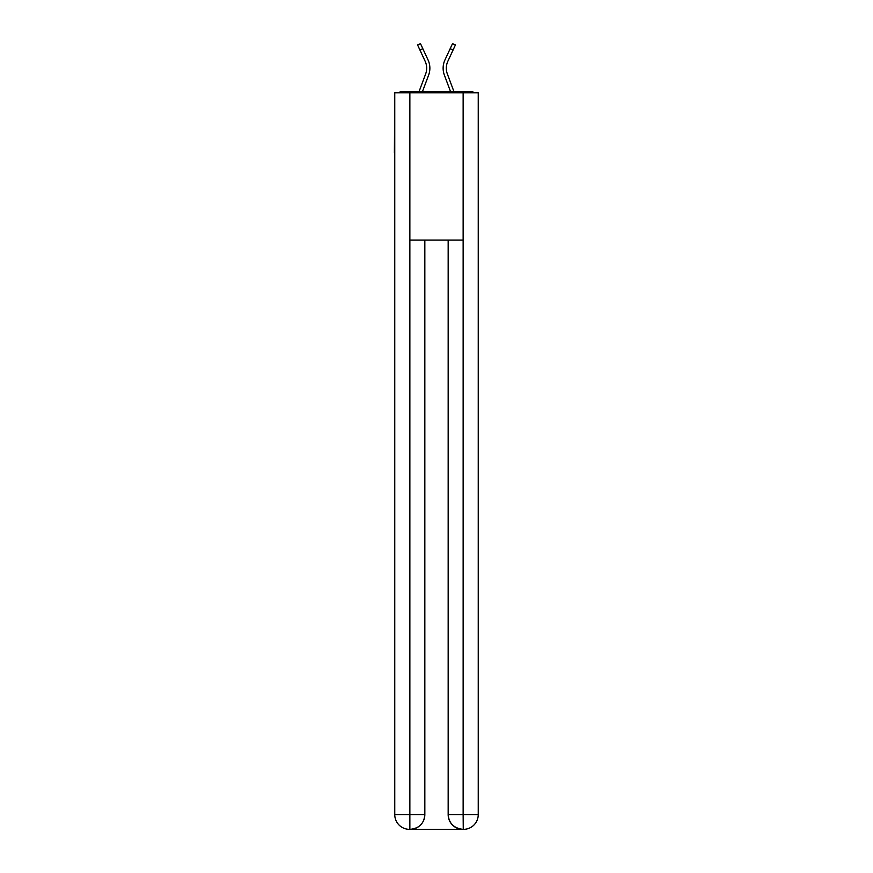 <?xml version="1.0" encoding="UTF-8"?>
<svg xmlns="http://www.w3.org/2000/svg" width="873" height="873" viewBox="0 0 873 873"><rect width="100%" height="100%" fill="white"/><g stroke="black" fill="none" stroke-linecap="round" stroke-linejoin="round"><path stroke-width="1.31" d="M478.24 99.14L478.24 204.478M394.76 152.917L394.76 204.478M394.389 152.917L394.76 99.14M473.984 92.756A3.678 3.678 0 0 0 471.245 91.534L401.755 91.534A3.678 3.678 0 0 0 399.016 92.756M471.245 91.534L455.651 91.534M417.349 91.534L401.755 91.534M422.488 91.534L428.632 75.078A19.643 19.643 0 0 0 428.043 59.931L422.816 48.659L419.924 50.001L417.6 44.992L420.491 43.65L422.816 48.659M419.924 50.001L425.151 61.274A16.445 16.445 0 0 1 425.642 73.954L419.084 91.523M450.512 91.534L444.368 75.078A19.643 19.643 0 0 1 444.957 59.931L452.509 43.65L455.4 44.992L447.849 61.274A16.445 16.445 0 0 0 447.358 73.954L453.916 91.523M409.492 829.35A14.732 14.732 0 0 1 394.76 814.618L424.835 814.618L424.835 240.075L424.835 814.618A14.732 14.732 0 0 1 410.103 829.35L409.492 829.35A14.732 14.732 0 0 1 394.76 814.618L394.76 92.756L409.863 92.756L409.863 240.075L463.137 240.075L463.137 92.756L409.863 92.756M463.137 92.756L478.24 92.756L478.24 814.618A14.732 14.732 0 0 1 463.508 829.35L462.897 829.35A14.732 14.732 0 0 1 448.165 814.618L448.165 240.075L448.165 814.618C448.908 823.304 453.818 828.215 462.897 829.35L410.103 829.35C419.215 828.401 424.125 823.49 424.835 814.618M448.165 814.618L463.137 814.618L463.257 829.35M409.863 240.075L409.863 829.35M446.321 68.203A16.445 16.445 0 0 0 447.358 73.954A16.445 16.445 0 0 1 446.321 68.203A16.445 16.445 0 0 0 447.358 73.954A16.445 16.445 0 0 1 446.321 68.203A16.445 16.445 0 0 0 447.358 73.954A16.445 16.445 0 0 1 446.321 68.203A16.445 16.445 0 0 0 447.358 73.954A16.445 16.445 0 0 1 446.321 68.203A16.445 16.445 0 0 0 447.358 73.954A16.445 16.445 0 0 1 446.321 68.203A16.445 16.445 0 0 0 447.358 73.954A16.445 16.445 0 0 1 446.321 68.203A16.445 16.445 0 0 0 447.358 73.954A16.445 16.445 0 0 1 446.321 68.203A16.445 16.445 0 0 0 447.358 73.954A16.445 16.445 0 0 1 446.321 68.203A16.445 16.445 0 0 0 447.358 73.954A16.445 16.445 0 0 1 446.321 68.203A16.445 16.445 0 0 0 447.358 73.954A16.445 16.445 0 0 1 446.321 68.203A16.445 16.445 0 0 0 447.358 73.954A16.445 16.445 0 0 1 446.321 68.203A16.445 16.445 0 0 0 447.358 73.954A16.445 16.445 0 0 1 447.849 61.274A16.445 16.445 0 0 0 446.321 68.203A16.445 16.445 0 0 1 447.849 61.274A16.445 16.445 0 0 0 446.321 68.203A16.445 16.445 0 0 1 447.849 61.274A16.445 16.445 0 0 0 446.321 68.203A16.445 16.445 0 0 1 447.849 61.274A16.445 16.445 0 0 0 446.321 68.203A16.445 16.445 0 0 1 447.849 61.274A16.445 16.445 0 0 0 446.321 68.203A16.445 16.445 0 0 1 447.849 61.274A16.445 16.445 0 0 0 446.321 68.203A16.445 16.445 0 0 1 447.849 61.274A16.445 16.445 0 0 0 446.321 68.203A16.445 16.445 0 0 1 447.849 61.274A16.445 16.445 0 0 0 446.321 68.203A16.445 16.445 0 0 1 447.849 61.274A16.445 16.445 0 0 0 446.321 68.203A16.445 16.445 0 0 1 447.849 61.274A16.445 16.445 0 0 0 446.321 68.203A16.445 16.445 0 0 1 447.849 61.274A16.445 16.445 0 0 0 446.321 68.203A16.445 16.445 0 0 1 447.849 61.274A16.445 16.445 0 0 0 446.321 68.203M425.151 61.274A16.445 16.445 0 0 1 425.642 73.954A16.445 16.445 0 0 0 425.151 61.274A16.445 16.445 0 0 1 426.679 68.203A16.445 16.445 0 0 0 425.151 61.274A16.445 16.445 0 0 1 426.679 68.203M463.137 240.075L463.137 814.618L478.24 814.618M453.076 50.001L450.184 48.659"/></g></svg>
